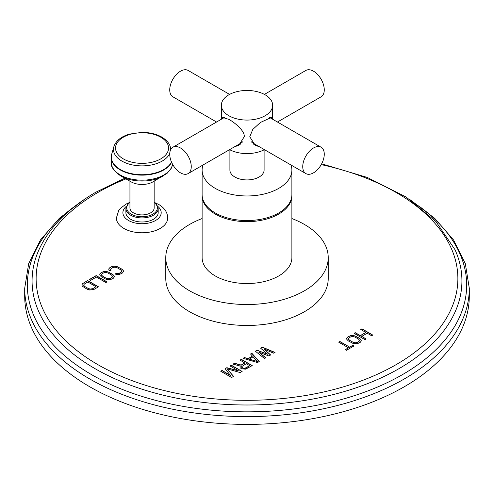 <?xml version="1.0" encoding="UTF-8"?>
<svg xmlns="http://www.w3.org/2000/svg" width="494" height="494" viewBox="0 0 494 494"><rect width="100%" height="100%" fill="white"/><g stroke="black" fill="none" stroke-linecap="round" stroke-linejoin="round"><path stroke-width="0.74" d="M469.3 288.255L469.3 296.048A222.3 128.341 0 0 1 404.191 386.802A222.3 128.341 180 0 1 161.927 414.62A222.3 128.341 180 0 1 24.7 296.048L24.7 288.255A222.3 128.341 0 0 0 161.927 406.834A222.3 128.341 0 0 0 404.191 379.009A222.3 128.341 0 0 0 469.3 288.255L465.311 263.605L453.572 239.985L434.627 218.249L409.186 199.063M109.822 270.916L110.989 270.243L110.489 269.73L111.156 268.545L112.904 267.538L114.96 267.149L117.158 267.748L120.635 269.755L121.672 271.027L121.005 272.213L119.258 273.225L117.208 273.608L116.318 273.318L115.151 273.991L116.504 274.547L119.443 274.454L122.395 273.015L123.451 271.607L123.302 270.626L121.802 269.082L116.973 266.519L113.96 266.124L111.514 266.735L109.026 268.44L108.859 270.138L109.822 270.916M113.268 278.289L114.318 276.875L113.632 275.133L107.846 271.793L103.586 271.577L100.832 272.904L99.776 274.312L99.924 275.294L101.431 276.838L106.253 279.394L110.508 279.61L113.268 278.289M107.05 281.876L96.169 275.59L89.179 279.629L90.569 280.431L96.392 277.066L105.889 282.549L107.05 281.876M93.841 289.503L98.504 286.81L87.623 280.53L82.22 283.914L82.053 285.612L82.597 286.372L87.03 289.157L89.698 290.021L93.841 289.503M260.634 348.184L267.68 354.272L257.127 350.209L255.373 351.222L264.5 358.514L265.815 357.755L258.8 352.185L268.89 355.983L270.644 354.97L264.062 349.147L273.713 353.198L275.028 352.438L262.394 347.171L260.634 348.184M257.485 362.565L259.239 361.552L251.866 353.247L250.551 354.007L252.453 356.118L248.068 358.65L244.413 357.551L243.091 358.311L257.485 362.565M244.888 362.892L241.158 365.041L234.539 363.251L233.007 364.134L240.306 366.066L239.893 366.844L240.158 367.758L241.56 368.82L245.629 369.142L252.224 365.603L241.338 359.323L240.022 360.083L244.888 363.084L241.158 365.239L234.539 363.442L233.236 364.195M230.612 375.409L222.041 370.463L220.725 371.222L231.606 377.509L233.582 376.366L227.147 368.851L240.158 372.569L242.134 371.432L231.254 365.146L229.938 365.906L238.503 370.852L226.863 367.678L225.11 368.691L230.612 375.607L222.041 370.661L220.898 371.321M360.737 329.479L365.832 332.425L360.33 335.599L355.235 332.66L354.056 333.339L364.936 339.625L366.116 338.94L361.719 336.402L367.221 333.228L371.624 335.766L372.803 335.086L361.917 328.8L360.737 329.479M360.225 342.348L361.299 340.922L360.626 339.174L354.834 335.834L350.555 335.63L347.77 336.97L346.695 338.39L346.831 339.384L348.326 340.928L353.154 343.484L357.434 343.688L360.225 342.348M346.467 350.289L353.932 345.979L352.778 345.306L349.629 347.121L339.909 341.508L338.73 342.188L348.449 347.807L345.306 349.622L346.467 350.289M154.801 202.633L158.84 204.522C164.601 207.986 167.552 212.463 167.694 217.971A25.651 14.808 180 0 1 151.862 231.655A25.651 14.808 180 0 1 123.908 228.444A25.651 14.808 180 0 1 116.393 217.971L118.696 210.5L120.419 208.314L126.217 203.997L129.286 202.633M328.226 278.567A81.226 46.893 180 0 1 278.085 321.89A81.226 46.893 180 0 1 189.566 311.726A81.226 46.893 180 0 1 165.774 278.567L165.774 257.621A81.226 46.893 0 0 0 189.566 290.781A81.226 46.893 180 0 0 278.085 300.951A81.226 46.893 180 0 0 328.226 257.621L328.226 278.567M109.026 268.44L108.736 269.298M109.767 267.742L109.026 268.631M111.514 266.735L109.767 267.939M112.718 266.309L111.514 266.927M113.96 266.124L112.718 266.501M115.658 266.21L113.96 266.322M116.973 266.519L115.658 266.408M118.325 267.081L116.973 266.717M121.802 269.082L118.325 267.273M122.765 269.866L121.802 269.279M123.302 270.626L122.765 270.057M123.426 271.657L123.302 270.817M116.318 273.318L115.349 274.071M117.208 273.608L116.318 273.515M118.251 273.54L117.208 273.806M119.258 273.225L118.251 273.732M121.005 272.213L119.258 273.417M121.555 271.632L121.005 272.41M121.672 271.027L121.555 271.83M110.489 269.73L110.866 270.317M100.091 273.596L99.8 274.454M100.832 272.904L100.091 273.793M102.388 272.003L100.832 273.096M103.586 271.577L102.388 272.2M104.827 271.397L103.586 271.774M106.531 271.484L104.827 271.589M107.846 271.793L106.531 271.675M109.199 272.348L107.846 271.99M112.669 274.355L109.199 272.546M113.632 275.133L112.669 274.547M114.17 275.893L113.632 275.331M114.299 276.93L114.17 276.09M112.546 276.3L111.879 277.684L110.323 278.579L107.186 278.783L101.863 275.708L101.554 274.892L102.221 273.701L103.777 272.805L105.827 272.422L108.032 273.021L111.502 275.028L112.546 276.3L112.422 276.906L110.323 278.579M110.323 278.381L108.272 278.764L106.068 278.165L102.591 276.165L101.554 274.892M106.883 281.975L96.169 275.788L89.346 279.728M82.22 283.914L81.93 284.772M82.961 283.216L82.22 284.106M87.623 280.53L82.961 283.414M98.337 286.909L87.623 280.722M95.953 286.681L92.452 288.897L89.315 289.101L83.992 286.026L83.684 285.205L84.35 284.019L87.846 282L95.953 286.681L92.452 288.897M92.452 288.7L90.402 289.083L88.198 288.484L84.721 286.477L83.684 285.205M267.68 354.272L257.127 350.4L255.515 351.333M262.394 347.171L260.77 348.301M274.831 352.555L262.394 347.362M264.062 349.147L270.508 355.05M258.8 352.185L265.673 357.841M244.413 357.551L243.32 358.378M248.068 358.65L244.413 357.749M252.453 356.118L248.068 358.842M251.866 353.247L250.668 354.136M259.122 361.62L251.866 353.438M257.436 361.528L249.211 359.249L253.156 356.779L257.436 361.528L249.211 359.058M241.338 359.323L240.195 360.182M252.051 365.702L241.338 359.521M240.306 366.066L239.93 366.968M249.748 365.696L245.58 368.296L242.875 368.258L241.708 367.326L241.683 366.61L246.278 363.695L249.748 365.696L244.691 368.351L242.875 368.061L241.708 367.135L241.683 366.61M226.863 367.678L225.221 368.827M238.503 370.852L226.863 367.876M231.254 365.146L230.105 366.005M241.967 371.525L231.254 365.344M227.147 368.851L233.471 376.434M365.832 332.425L360.33 335.796L355.235 332.857L354.229 333.438M361.917 328.8L360.91 329.578M372.63 335.179L361.917 328.998M361.719 336.402L365.949 339.038M347.016 337.674L346.714 338.544M347.77 336.97L347.016 337.865M349.338 336.062L347.77 337.167M350.555 335.63L349.338 336.26M351.802 335.445L350.555 335.827M353.513 335.525L351.802 335.636M354.834 335.834L353.513 335.716M356.186 336.389L354.834 336.025M359.663 338.39L356.186 336.581M360.626 339.174L359.663 338.588M361.157 339.934L360.626 339.372M361.275 340.971L361.157 340.131M359.515 340.347L358.835 341.737L357.261 342.645L354.105 342.867L348.776 339.792L348.474 338.97L349.159 337.773L350.728 336.865L352.802 336.47L355.007 337.069L358.483 339.075L359.515 340.347L359.385 340.959L357.261 342.645M357.261 342.453L355.192 342.842L352.982 342.249L349.505 340.243L348.474 338.97M348.449 347.807L345.479 349.715M339.909 341.508L338.896 342.286M349.629 347.121L339.909 341.706M352.778 345.306L349.629 347.319M353.766 346.072L352.778 345.504M129.941 202.163L128.1 203.689L125.902 208.592L125.902 212.667A16.141 9.318 0 0 0 130.632 219.256A16.141 9.318 0 0 0 148.225 221.275A16.141 9.318 0 0 0 158.185 212.667L158.185 208.592L156.777 204.602L154.153 202.163M129.941 181.168L129.941 207.918A12.109 6.99 0 0 0 137.412 214.377A12.109 6.99 0 0 0 150.608 212.858A12.109 6.99 0 0 0 154.153 207.918L154.153 181.168M172.653 164.397L171.233 168.405L167.052 173.382L152.831 181.922A15.388 8.886 180 0 1 131.256 181.922A15.388 8.886 180 0 1 131.163 181.866M291.886 218.539A81.226 46.893 0 0 1 304.434 224.461A81.226 46.893 180 0 1 328.226 257.621M202.114 218.539A81.226 46.893 0 0 0 165.774 257.621M202.114 195.741A44.886 25.916 180 0 0 215.261 214.069A44.886 25.916 0 0 0 264.179 219.688A44.886 25.916 0 0 0 291.886 195.741L291.886 257.621A44.886 25.916 180 0 1 264.179 281.568A44.886 25.916 180 0 1 215.261 275.948A44.886 25.916 180 0 1 202.114 257.621L202.114 195.741A44.886 25.916 180 0 1 202.12 195.186M291.886 195.741A44.886 25.916 0 0 0 291.88 195.186M202.114 170.053A44.886 25.916 180 0 0 215.261 188.375A44.886 25.916 0 0 0 264.179 193.994A44.886 25.916 0 0 0 291.886 170.053L291.886 194.624A44.886 25.916 0 0 1 264.179 218.57A44.886 25.916 0 0 1 215.261 212.951A44.886 25.916 180 0 1 202.114 194.624L202.114 170.053A44.886 25.916 180 0 1 202.966 165.021M291.886 170.053A44.886 25.916 0 0 0 291.034 165.021M264.099 149.818L264.099 170.053A17.099 9.874 0 0 1 253.546 179.174A17.099 9.874 0 0 1 234.909 177.031A17.099 9.874 180 0 1 229.901 170.053L229.901 149.818M229.587 149.651A25.651 14.808 0 0 0 264.413 149.651M221.806 118.998L222.701 117.492L228.864 119.369C234.1 122.129 245.049 130.836 244.234 136.745L238.775 145.329L234.594 146.755M272.651 105.265A25.651 14.808 0 0 1 256.818 118.949A25.651 14.808 0 0 1 228.864 115.738A25.651 14.808 180 0 1 221.349 105.265A25.651 14.808 180 0 1 237.182 91.588A25.651 14.808 180 0 1 265.136 94.799A25.651 14.808 0 0 1 272.651 105.265L272.651 119.258M238.726 144.378A16.074 9.281 -120 0 0 240.467 144.155M223.504 118.017A16.074 9.281 60 0 1 223.967 117.3M242.573 141.858A15.221 8.787 60 0 1 241.307 142.883L188.109 173.598A15.221 8.787 60 0 1 180.495 172.844A15.221 8.787 -120 0 1 170.554 159.432A15.221 8.787 -120 0 1 172.888 147.237L224.548 117.411M259.406 146.755L255.225 145.329L249.766 136.745L252.798 129.409L260.418 122.456L271.299 117.492L272.194 118.998M277.437 122.024L321.112 96.805A15.221 8.787 60 0 0 323.447 84.61A15.221 8.787 60 0 0 313.505 71.198A15.221 8.787 -120 0 0 305.891 70.444L264.413 94.397M253.533 144.155A16.074 9.281 120 0 0 255.275 144.378M270.033 117.3A16.074 9.281 -60 0 1 270.496 118.017M305.891 173.598A15.221 8.787 120 0 0 317.623 169.522A15.221 8.787 120 0 0 324.268 154.202A15.221 8.787 -60 0 0 321.112 147.237A15.221 8.787 -60 0 0 309.386 151.312A15.221 8.787 -60 0 0 302.742 166.632A15.221 8.787 120 0 0 305.891 173.598L252.693 142.883A15.221 8.787 -60 0 1 251.427 141.858M172.888 147.237A15.221 8.787 -120 0 1 180.495 147.99A15.221 8.787 60 0 1 190.437 161.402A15.221 8.787 60 0 1 188.109 173.598M229.587 94.397L188.109 70.444A15.221 8.787 -60 0 0 176.377 74.526A15.221 8.787 -60 0 0 169.732 89.84A15.221 8.787 120 0 0 172.888 96.805L216.563 122.024M75.409 205.831A219.669 126.828 0 0 0 100.529 379.534A219.669 126.828 0 0 0 402.332 374.699A219.669 126.828 0 0 0 418.591 205.831M124.76 178.235L95.737 192.265C68.16 208.283 49.227 227.456 38.946 249.785A214.927 124.087 0 0 0 140.302 388.624A214.927 124.087 0 0 0 398.979 368.654A214.927 124.087 0 0 0 455.054 249.785L435.93 221.553L406.093 197.032L367.277 177.451L321.656 163.817M125.927 178.89A210.864 121.74 0 0 0 97.892 192.481A210.864 121.74 0 0 0 97.892 364.652A210.864 121.74 0 0 0 396.108 364.652A210.864 121.74 0 0 0 321.224 164.613M157.753 206.344A19.155 11.059 180 0 1 154.344 221.145A19.155 11.059 180 0 1 128.502 220.485A19.155 11.059 0 0 1 126.334 206.344M125.902 208.592A16.141 9.318 0 0 0 130.632 215.18A16.141 9.318 0 0 0 148.225 217.199A16.141 9.318 0 0 0 158.185 208.592M129.941 202.497A15.32 8.849 0 0 0 131.213 214.174A15.32 8.849 0 0 0 152.177 214.557A15.32 8.849 0 0 0 154.153 202.497M163.181 176.049A30.153 17.407 180 0 1 120.907 176.049A30.153 17.407 180 0 1 120.727 175.938L131.256 181.922M172.634 164.366A30.782 17.772 180 0 1 152.232 179.174A30.782 17.772 180 0 1 120.283 174.969A30.782 17.772 0 0 1 111.267 162.403L111.267 157.376A30.782 17.772 0 0 0 120.283 169.942A30.782 17.772 180 0 0 171.616 162.31M111.397 155.746A30.782 17.772 0 0 0 111.267 157.376L111.737 154.079A30.727 17.741 0 0 0 120.32 169.528A30.727 17.741 180 0 0 171.498 162.038M111.737 154.079L113.861 146.687A28.572 16.493 0 0 0 121.845 161.056A28.572 16.493 180 0 0 149.663 165.286A28.572 16.493 180 0 0 169.757 153.399M170.949 149.176L170.232 146.687A28.572 16.493 180 0 1 170.609 149.805M160.785 137.227A26.503 15.302 180 0 1 160.785 158.87A26.503 15.302 180 0 1 123.302 158.87A26.503 15.302 0 0 1 123.302 137.227A26.503 15.302 0 0 1 160.785 137.227M84.807 199.07L59.379 218.243L40.434 239.979L28.689 263.598L24.7 288.255M120.721 175.938C113.639 170.838 110.483 166.324 111.267 162.403M170.232 146.687C169.924 145.335 168.615 141.321 161.847 137.122C156.289 134.016 149.725 132.423 142.142 132.355L129.496 134.09C121.11 136.597 115.892 140.796 113.861 146.687M221.349 105.265L221.349 119.258M321.112 147.237L269.452 117.411"/></g></svg>

